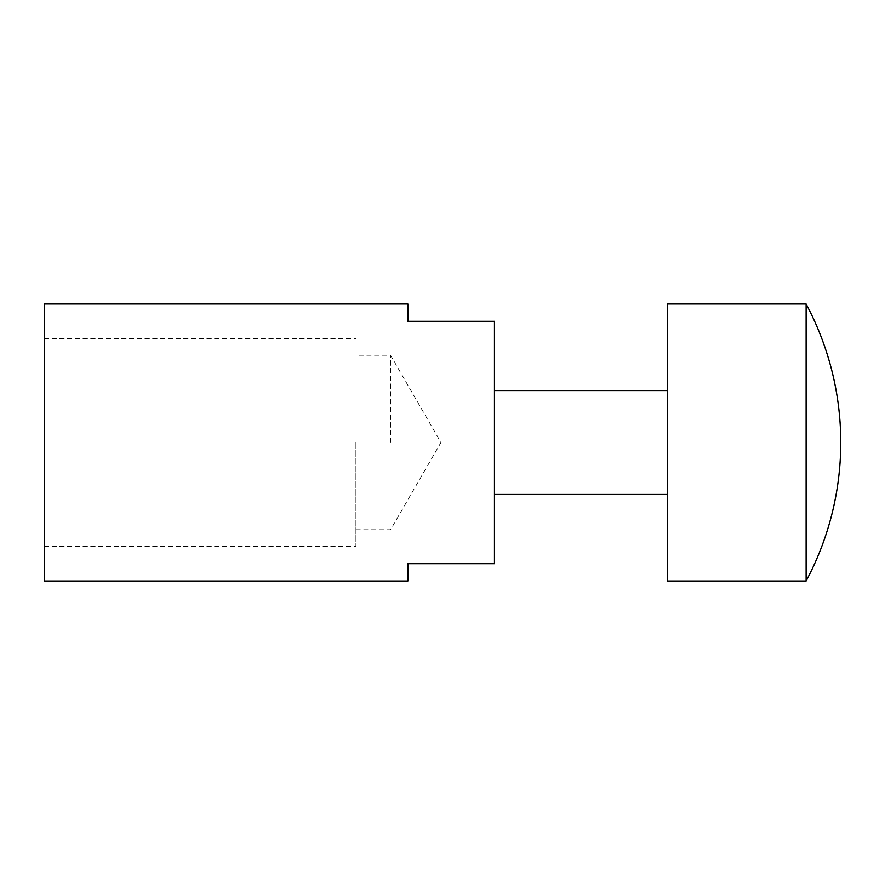 <?xml version="1.0" encoding="UTF-8"?>
<svg xmlns="http://www.w3.org/2000/svg" width="885" height="885" viewBox="0 0 885 885"><rect width="100%" height="100%" fill="white"/><g stroke="black" fill="none" stroke-linecap="round" stroke-linejoin="round"><path stroke-width="0.66" stroke-dasharray="4.42 3.32" d="M806.124 581.025L806.124 303.975M390.55 442.5L390.55 355.228L390.55 442.5M355.925 442.5L355.925 546.388L355.925 442.5M44.25 442.5L44.25 546.388L44.25 442.5M494.449 390.55L494.449 494.449L494.449 390.55M667.6 390.55L667.6 494.449L667.6 390.55M407.874 303.975L407.874 321.288L494.449 321.288L494.449 563.712L407.874 563.712L407.874 581.025M44.25 581.025L44.25 303.975M667.6 581.025L667.6 303.975M355.925 529.772L390.55 529.772L440.94 442.5L390.55 355.228L355.925 355.228M44.25 546.388L355.925 546.388M44.25 338.612L355.925 338.612"/><path stroke-width="1.33" d="M667.6 303.975L806.124 303.975L806.124 581.025L667.6 581.025L667.6 303.975M44.25 303.975L407.874 303.975L407.874 321.288L494.449 321.288L494.449 563.712L407.874 563.712L407.874 581.025L44.25 581.025L44.25 303.975M494.449 390.55L667.6 390.55M667.6 494.449L494.449 494.449M806.124 581.025A294.362 294.362 0 0 0 806.124 303.975"/></g></svg>
